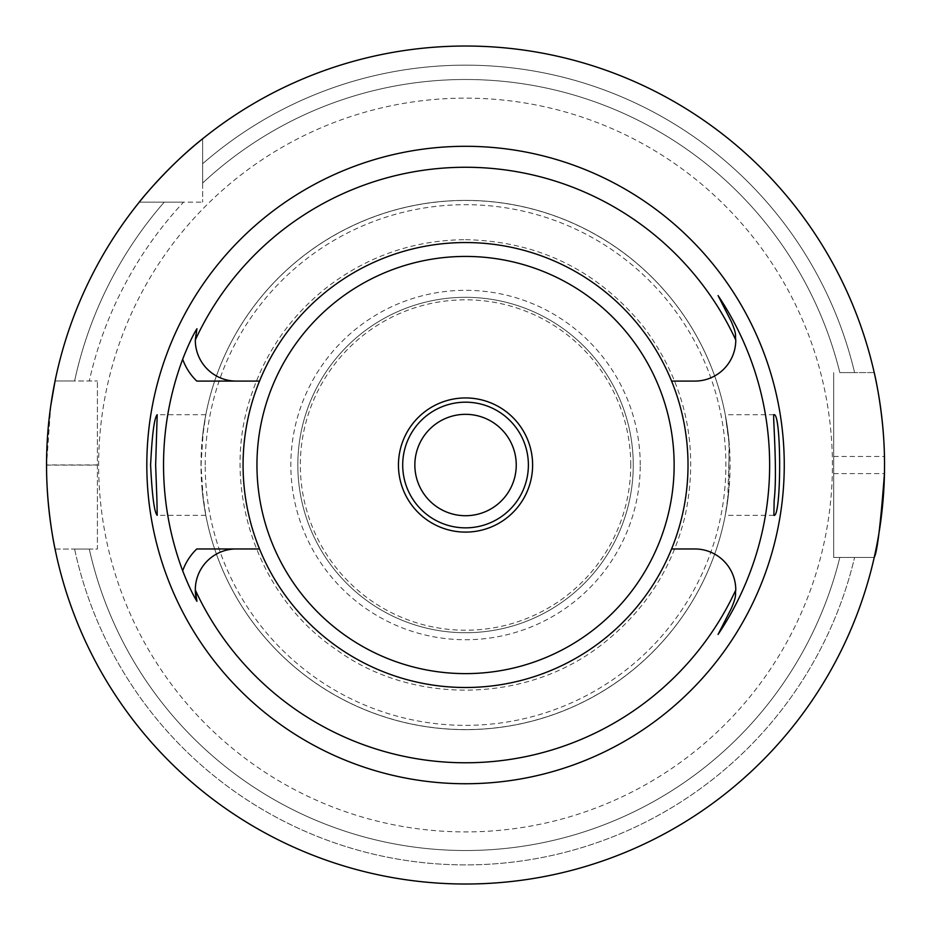 <?xml version="1.0" encoding="UTF-8"?>
<svg xmlns="http://www.w3.org/2000/svg" width="931" height="931" viewBox="0 0 931 931"><rect width="100%" height="100%" fill="white"/><g stroke="black" fill="none" stroke-linecap="round" stroke-linejoin="round"><path stroke-width="0.7" stroke-dasharray="4.66 3.49" d="M183.547 202.132L164.24 202.132A399.865 399.865 0 0 0 74.608 380.988L55.069 380.988L74.608 380.988A399.865 399.865 0 0 1 164.24 202.132L183.547 202.132A385.539 385.539 0 0 0 89.283 380.988A385.539 385.539 0 0 1 183.547 202.132M139.289 202.132L202.655 202.132L139.289 202.132A418.997 418.997 0 0 0 55.069 380.988L97.406 380.988L55.069 380.988A418.997 418.997 0 0 1 139.289 202.132L164.24 202.132L139.289 202.132A418.997 418.997 0 0 0 55.069 380.988M874.221 372.598L839.832 372.598A385.539 385.539 0 0 0 202.655 183.023L202.655 163.728L202.655 183.023A385.539 385.539 0 0 1 839.832 372.598L854.588 372.598A399.865 399.865 0 0 0 202.655 163.728L202.655 138.766L202.655 163.728A399.865 399.865 0 0 1 854.588 372.598L874.221 372.598A418.997 418.997 0 0 0 202.655 138.766A418.997 418.997 0 0 1 874.221 372.598A418.997 418.997 0 0 0 202.655 138.766L202.655 202.132L202.655 138.766M833.676 372.598L833.676 557.436L874.221 557.436L839.832 557.436A385.539 385.539 0 0 1 89.283 549.057L74.608 549.057L89.283 549.057A385.539 385.539 0 0 0 839.832 557.436L874.221 557.436L833.676 557.436L833.676 372.598M55.069 549.057L97.406 549.057L97.406 380.988L97.406 549.057L55.069 549.057A418.997 418.997 0 0 0 874.221 557.436A418.997 418.997 0 0 1 55.069 549.057A418.997 418.997 0 0 0 874.221 557.436M74.608 549.057A399.865 399.865 0 0 0 854.588 557.436A399.865 399.865 0 0 1 74.608 549.057M832.419 465.023A366.872 366.872 0 0 0 282.105 147.296A366.872 366.872 0 0 0 282.105 782.75A366.872 366.872 0 0 0 832.419 465.023M97.406 464.941L46.55 464.941L50.786 405.567M833.676 456.458L884.45 456.458A418.997 418.997 0 0 1 884.45 473.588L833.676 473.588M465.547 397.933A67.09 67.09 0 0 0 398.456 465.023A67.09 67.09 0 0 0 465.547 532.113A67.09 67.09 0 0 0 532.625 465.023A67.09 67.09 0 0 0 465.547 397.933M727.705 500.529L729.369 445.705L725.284 414.737L728.961 440.526L728.961 489.52L725.284 515.332L727.705 500.529M203.389 500.529L205.809 515.309L202.132 489.52L201.096 465.023L202.132 440.526L205.809 414.714L203.4 429.447L200.991 465.023L203.389 500.529M243.072 465.023A222.474 222.474 0 0 1 622.245 307.102A222.474 222.474 0 0 1 551.082 670.401A222.474 222.474 0 0 1 243.072 465.023A222.474 222.474 0 0 1 465.547 242.549A222.474 222.474 0 0 1 688.021 465.023A222.474 222.474 0 0 1 465.547 687.497A222.474 222.474 0 0 1 243.072 465.023M196.767 381.082L259.516 381.082M196.767 548.964L259.516 548.964M671.577 381.082L694.852 381.082A40.917 40.917 0 0 0 731.312 321.579M671.577 548.964L694.852 548.964A40.917 40.917 0 0 1 731.312 608.467M195.312 590.056A40.917 40.917 0 0 1 236.241 548.964M236.241 381.082A40.917 40.917 0 0 1 196.941 328.736M200.991 465.023A264.544 264.544 0 0 1 597.818 235.915A264.544 264.544 0 0 1 597.818 694.13A264.544 264.544 0 0 1 200.991 465.023M728.961 489.52A264.544 264.544 0 0 1 202.132 489.52A264.544 264.544 0 0 0 728.961 489.52M202.132 440.526A264.544 264.544 0 0 1 728.961 440.526A264.544 264.544 0 0 0 202.132 440.526M465.547 242.549A222.474 222.474 0 0 0 272.876 576.254A222.474 222.474 0 0 0 658.217 576.254A222.474 222.474 0 0 0 465.547 242.549M630.741 465.023A165.194 165.194 0 0 0 382.944 321.951A165.194 165.194 0 0 0 382.944 608.094A165.194 165.194 0 0 0 630.741 465.023M633.255 465.023A167.72 167.72 0 0 0 381.687 319.775A167.72 167.72 0 0 0 381.687 610.27A167.72 167.72 0 0 0 633.255 465.023A167.72 167.72 0 0 0 381.687 319.775A167.72 167.72 0 0 0 381.687 610.27A167.72 167.72 0 0 0 633.255 465.023A167.72 167.72 0 0 0 381.687 319.775A167.72 167.72 0 0 0 381.687 610.27A167.72 167.72 0 0 0 633.255 465.023M46.55 465.104L97.406 465.104M205.216 465.023A260.319 260.319 0 0 1 595.7 239.57A260.319 260.319 0 0 1 595.7 690.476A260.319 260.319 0 0 1 205.216 465.023M640.249 465.023A174.702 174.702 0 0 0 378.195 313.724A174.702 174.702 0 0 0 378.195 616.322A174.702 174.702 0 0 0 640.249 465.023M773.882 414.702L725.284 414.702M773.882 515.332L725.284 515.332M205.809 414.702L157.199 414.702M205.809 515.332L157.199 515.332M465.547 239.651C538.351 241.292 597.702 270.362 643.624 326.897C685.414 383.095 699.379 445.53 685.484 514.18C673.194 566.665 645.916 609.63 603.672 643.1C528.959 703.277 413.166 706.059 335.963 649.407C256.502 595.945 219.891 486.052 251.207 395.384C265.754 351.604 291.159 315.458 327.409 286.946C368.222 255.874 414.26 240.117 465.547 239.651"/><path stroke-width="1.4" d="M55.069 549.057C55.15 549.965 46.422 510.048 46.55 465.104M50.786 405.567L55.069 380.988M139.289 202.132C139.254 201.69 169.326 164.868 202.655 138.766M874.221 372.598C874.128 371.725 883.67 411.56 884.45 456.458M884.45 473.588C880.598 524.514 877.188 552.467 874.221 557.436M46.55 465.023A418.997 418.997 0 0 1 675.045 102.166A418.997 418.997 0 0 1 675.045 827.88A418.997 418.997 0 0 1 46.55 465.023M146.819 465.023A318.716 318.716 0 0 0 624.899 741.041A318.716 318.716 0 0 0 624.899 189.005A318.716 318.716 0 0 0 146.819 465.023M774.138 500.529L773.882 515.332C781.563 518.416 781.575 411.607 773.882 414.714C772.579 412.561 777.676 471.528 774.138 500.529M156.943 500.529L155.64 465.023L157.199 414.714C154.302 417.647 152.102 434.416 150.601 465.023C152.102 495.629 154.302 512.399 157.199 515.332L156.943 500.529M259.516 381.082A222.474 222.474 0 0 0 465.547 687.497A222.474 222.474 0 0 0 671.577 381.082A222.474 222.474 0 0 0 259.516 381.082L196.767 381.082A56.861 56.861 0 0 1 182.674 359.238C187.992 345.645 192.752 335.474 196.941 328.736L195.312 339.978A297.757 297.757 0 0 1 735.769 339.978A40.917 40.917 0 0 1 694.852 381.082L671.577 381.082M259.516 548.964L236.241 548.964A40.917 40.917 0 0 0 195.312 590.056L196.941 601.31A40.917 40.917 0 0 1 195.312 590.056A297.757 297.757 0 0 0 735.769 590.056A40.917 40.917 0 0 0 694.852 548.964L671.577 548.964M195.312 339.978A40.917 40.917 0 0 0 236.241 381.082M196.941 601.31C192.74 594.56 187.992 584.389 182.674 570.808A302.005 302.005 0 0 1 182.674 359.238M236.241 548.964L196.767 548.964A56.861 56.861 0 0 0 182.674 570.808M718.069 634.453L731.312 608.467L718.069 634.453A304.1 304.1 0 0 0 718.069 295.593L731.312 321.579C737.282 335.625 734.908 334.997 735.769 339.978M718.069 295.593L731.312 321.579M735.769 590.056C734.908 595.049 737.282 594.42 731.312 608.467M398.456 465.023A67.09 67.09 0 0 1 499.086 406.928A67.09 67.09 0 0 1 499.086 523.117A67.09 67.09 0 0 1 398.456 465.023M465.547 256.432A208.591 208.591 0 0 0 284.898 569.318A208.591 208.591 0 0 0 646.195 569.318A208.591 208.591 0 0 0 465.547 256.432M512.376 484.446A50.693 50.693 0 0 0 458.948 414.76A50.693 50.693 0 0 0 425.316 495.862A50.693 50.693 0 0 0 512.376 484.446M523.594 489.089A62.843 62.843 0 0 1 402.704 465.023A62.843 62.843 0 0 1 477.812 403.391A62.843 62.843 0 0 1 523.594 489.089"/></g></svg>
